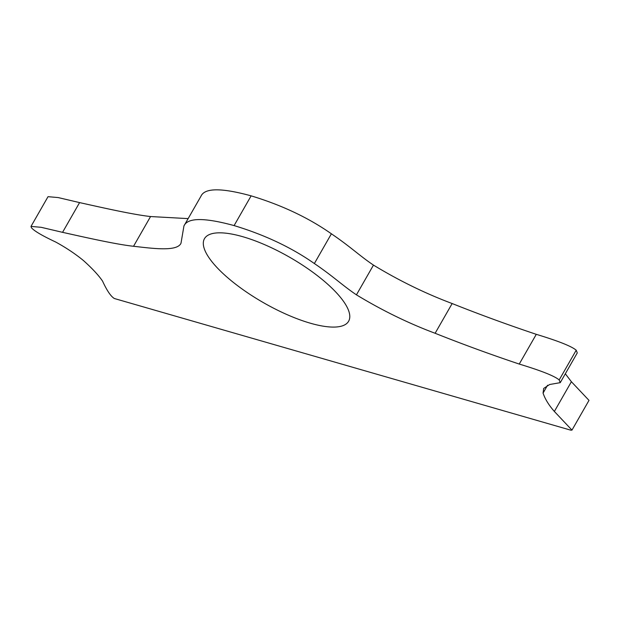 <?xml version="1.0" encoding="UTF-8"?>
<svg xmlns="http://www.w3.org/2000/svg" width="620" height="620" viewBox="0 0 620 620"><rect width="100%" height="100%" fill="white"/><g stroke="black" fill="none" stroke-linecap="round" stroke-linejoin="round"><path stroke-width="0.93" d="M310.318 323.198A83.065 26.218 29.8 0 1 233.081 282.185A83.065 26.218 29.8 0 1 204.468 238.677A83.065 26.218 29.8 0 1 242.776 236.708A83.065 26.218 29.8 0 1 320.013 277.729A83.065 26.218 29.8 0 1 348.626 321.238A83.065 26.218 29.8 0 1 310.318 323.198M560.247 382.656L577.274 352.92L576.212 350.215C571.679 346.317 558.372 341.023 536.284 334.327C507.4 324.647 479.353 314.379 452.15 303.537C425.444 293.531 399.218 280.721 373.465 265.104C358.872 255.231 350.788 246.969 331.39 233.802C308.582 217.798 281.829 205.15 251.123 195.85L234.097 225.587C264.794 234.887 291.555 247.535 314.363 263.539C333.754 276.706 341.837 284.967 356.438 294.841C382.183 310.457 408.41 323.268 435.124 333.273C462.326 344.115 490.374 354.384 519.25 364.064C541.345 370.76 554.652 376.053 559.186 379.952L560.247 382.656L549.661 384.501L543.693 388.422L543.066 393.088C545.073 399.055 548.839 405.186 554.365 411.463L571.973 430.11L570.749 430.164L114.351 298.514C110.848 296.391 106.919 290.602 102.579 281.147C98.65 275.327 92.256 268.445 83.398 260.501C75.284 253.851 66.038 247.682 55.653 242.001C42.145 235.662 34.069 230.904 31.434 227.726L31 226.416L41.145 227.308L62.558 232.337C85.413 237.406 115.676 244.303 133.532 246.279C151.451 248.263 175.398 251.697 180.505 244.094L180.761 243.683M251.123 195.85L234.097 225.587L251.123 195.85C221.41 187.721 204.693 187.837 200.981 196.191L183.946 225.928C187.666 217.574 204.375 217.457 234.097 225.587L251.123 195.85M571.973 430.11L589 400.373L571.392 381.726L565.332 373.775M188.116 218.612L150.559 216.543C132.703 214.567 102.447 207.669 79.585 202.601L58.179 197.571L48.027 196.68L31 226.416M180.994 243.242L183.946 225.928L200.981 196.191M331.39 233.802L314.363 263.539M373.465 265.104L356.438 294.841M452.15 303.537L435.124 333.273M536.284 334.327L519.25 364.064M576.212 350.215L559.186 379.952M547.561 385.237L543.066 393.088M571.392 381.726L554.365 411.463M79.585 202.601L62.558 232.337M150.559 216.543L133.532 246.279"/></g></svg>
